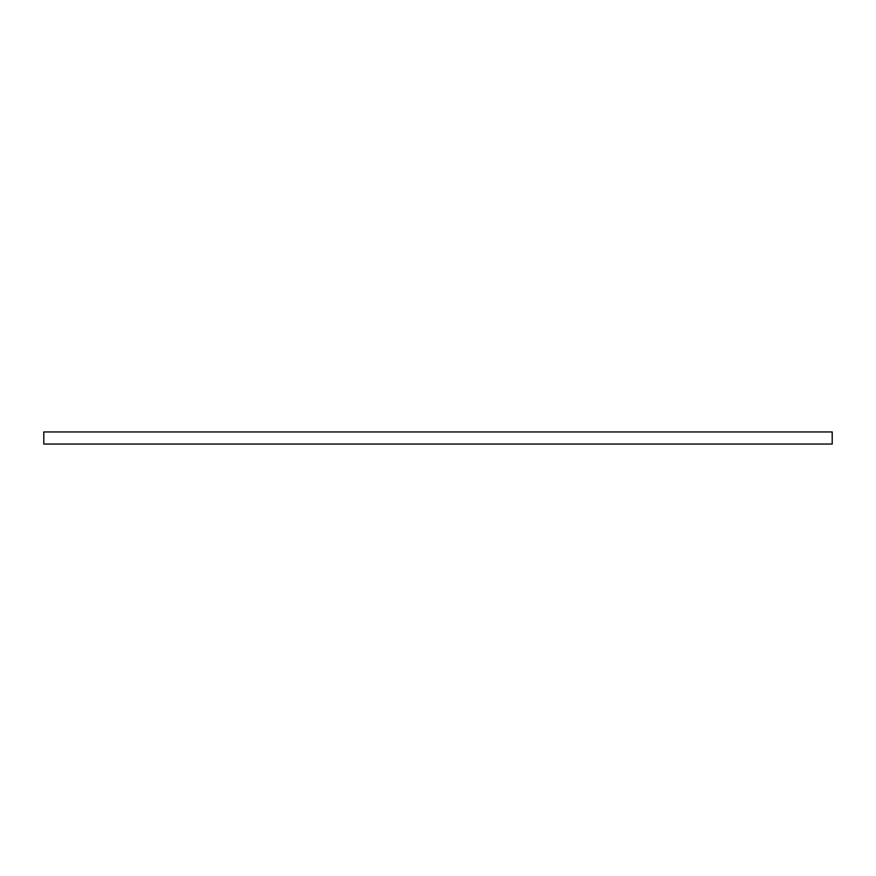 <?xml version="1.0" encoding="UTF-8"?>
<svg xmlns="http://www.w3.org/2000/svg" width="876" height="876" viewBox="0 0 876 876"><rect width="100%" height="100%" fill="white"/><g stroke="black" fill="none" stroke-linecap="round" stroke-linejoin="round"><path stroke-width="1.31" d="M43.8 431.945L43.8 444.055L832.2 444.055L832.2 431.945L43.8 431.945"/></g></svg>
